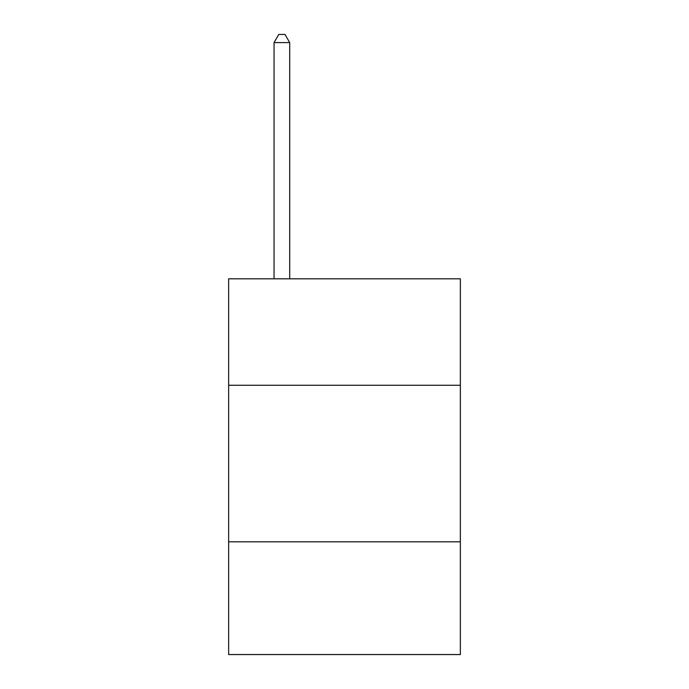<?xml version="1.0" encoding="UTF-8"?>
<svg xmlns="http://www.w3.org/2000/svg" width="689" height="689" viewBox="0 0 689 689"><rect width="100%" height="100%" fill="white"/><g stroke="black" fill="none" stroke-linecap="round" stroke-linejoin="round"><path stroke-width="1.03" d="M228.645 385.272L460.355 385.272L460.355 278.804L228.645 278.804L228.645 654.55L460.355 654.55L460.355 541.83L228.645 541.83M460.355 541.83L460.355 385.272M289.707 278.804L289.707 42.589L274.05 42.589L274.05 278.804M274.05 42.589L278.744 34.45L285.005 34.45L289.707 42.589"/></g></svg>
